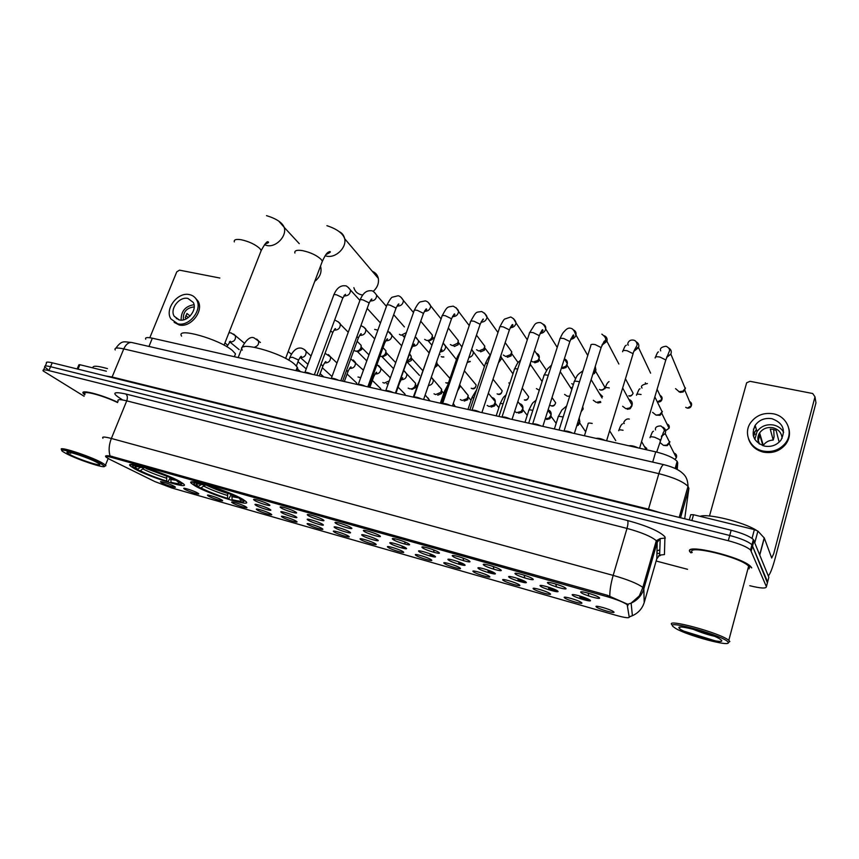 <?xml version="1.0" encoding="UTF-8"?>
<svg xmlns="http://www.w3.org/2000/svg" width="859" height="859" viewBox="0 0 859 859"><rect width="100%" height="100%" fill="white"/><g stroke="black" fill="none" stroke-linecap="round" stroke-linejoin="round"><path stroke-width="1.29" d="M195.025 485.872C209.467 494.494 253.652 508.077 245.803 501.398L243.054 499.466C229.428 490.951 183.343 476.766 191.654 483.574L195.025 485.872M134.573 468.756C149.509 477.271 190.773 490.156 183.665 484.025L180.197 481.674C166.002 473.266 122.955 459.79 130.461 466.04L134.573 468.756M197.634 492.991L198.311 493.42C201.371 495.503 189.034 491.756 184.889 489.351L183.805 488.556C182.763 487.257 194.037 490.865 197.634 492.991M221.525 499.82L222.127 500.196C225.294 502.354 212.613 498.531 208.533 496.105L207.513 495.342C206.428 494 217.993 497.683 221.525 499.82M245.899 506.778L246.415 507.111C249.701 509.333 236.665 505.425 232.639 502.987L231.694 502.279C230.556 500.883 242.431 504.641 245.899 506.778M270.768 513.886L271.197 514.165C274.59 516.452 261.19 512.458 257.238 510.021L256.369 509.344C255.166 507.894 267.364 511.739 270.768 513.886M296.14 521.134L296.495 521.359C300.006 523.711 286.208 519.641 282.343 517.193L281.537 516.549C280.281 515.056 292.822 518.986 296.14 521.134M322.039 528.532L322.308 528.704C325.937 531.13 311.742 526.964 307.952 524.505L307.211 523.915C305.901 522.369 318.807 526.384 322.039 528.532M348.475 536.08L348.657 536.209C352.415 538.7 337.791 534.438 334.097 531.979L333.421 531.42C332.046 529.82 345.339 533.933 348.475 536.08M375.469 543.801L375.576 543.865C379.463 546.431 364.377 542.072 360.78 539.602L360.179 539.098C358.751 537.433 372.43 541.642 375.469 543.801M403.043 551.671L403.064 551.682C407.08 554.323 391.511 549.857 388.043 547.387L387.506 546.925C386.002 545.207 400.111 549.513 403.043 551.671M431.207 559.714C435.126 562.344 419.181 557.781 415.874 555.344L415.412 554.925C413.855 553.175 428.19 557.491 431.143 559.681L431.207 559.714M459.973 567.939C463.72 570.537 447.432 565.866 444.318 563.461L443.91 563.096C442.299 561.303 456.816 565.619 459.844 567.842L459.973 567.939M489.383 576.335C492.937 578.902 476.294 574.134 473.384 571.772L473.03 571.439C471.376 569.624 486.065 573.93 489.168 576.185L489.383 576.335M519.437 584.925C522.798 587.449 505.79 582.574 503.084 580.255L502.794 579.975C501.087 578.118 515.98 582.434 519.158 584.721L519.437 584.925M550.179 593.709C553.325 596.189 535.941 591.207 533.45 588.93L533.214 588.694C531.453 586.804 546.571 591.121 549.824 593.451L550.179 593.709M581.607 602.685C584.539 605.123 566.757 600.033 564.503 597.8L564.32 597.617C562.505 595.695 577.86 600.011 581.189 602.374L581.607 602.685M613.766 611.876C616.461 614.26 598.283 609.052 596.264 606.873L596.135 606.733C594.267 604.779 609.869 609.106 613.283 611.501L613.766 611.876M174.194 486.291L174.957 486.774C177.92 488.792 165.894 485.12 161.696 482.726L160.547 481.888C159.559 480.643 170.544 484.175 174.194 486.291M269.844 509.301L270.263 509.57C273.86 511.985 260.041 507.916 255.95 505.36L255.059 504.652C253.802 503.127 266.344 507.068 269.844 509.301M295.915 516.699L296.248 516.914C299.963 519.416 285.736 515.239 281.731 512.673L280.904 512.018C279.583 510.439 292.489 514.466 295.915 516.699M322.533 524.258L322.769 524.419C326.624 526.986 311.967 522.723 308.048 520.146L307.297 519.534C305.911 517.902 319.204 522.014 322.533 524.258M349.72 531.979L349.871 532.086C353.865 534.727 338.747 530.368 334.924 527.78L334.248 527.211C332.798 525.515 346.499 529.735 349.72 531.979M377.498 539.871L377.573 539.914C381.697 542.63 366.095 538.163 362.391 535.576L361.779 535.06C360.265 533.299 374.384 537.616 377.498 539.871M405.888 547.935C410.076 550.705 394.013 546.131 390.437 543.543L389.9 543.071C388.322 541.267 402.817 545.658 405.867 547.913L405.888 547.935M434.912 556.17C438.906 558.908 422.488 554.227 419.117 551.682L418.644 551.263C417.002 549.416 431.669 553.797 434.804 556.095L434.912 556.17M464.569 564.588C468.38 567.294 451.598 562.516 448.43 560.004L448.022 559.628C446.326 557.749 461.176 562.119 464.386 564.46L464.569 564.588M494.913 573.211C498.521 575.863 481.362 570.977 478.399 568.518L478.055 568.196C476.305 566.274 491.348 570.634 494.644 573.017L494.913 573.211M525.944 582.015C529.337 584.635 511.792 579.642 509.054 577.227L508.775 576.947C506.96 574.993 522.218 579.353 525.601 581.768L525.944 582.015M557.695 591.035C560.863 593.612 542.909 588.501 540.408 586.128L540.182 585.902C538.325 583.916 553.808 588.275 557.276 590.724L557.695 591.035M590.187 600.258C593.129 602.793 574.757 597.553 572.491 595.233L572.33 595.062C570.408 593.043 586.149 597.402 589.704 599.893L590.187 600.258M268.867 504.458L269.275 504.727C273.076 507.282 258.838 503.116 254.597 500.432L253.673 499.702C252.353 498.091 265.259 502.128 268.867 504.458M295.668 512.018L295.979 512.222C299.92 514.863 285.242 510.6 281.086 507.905L280.238 507.218C278.853 505.554 292.146 509.688 295.668 512.018M323.059 519.749L323.263 519.888C327.354 522.605 312.204 518.245 308.156 515.54L307.382 514.906C305.922 513.177 319.623 517.397 323.059 519.749M351.041 527.641L351.159 527.716C355.39 530.529 339.756 526.052 335.815 523.346L335.117 522.755C333.593 520.962 347.723 525.289 351.041 527.641M379.657 535.715L379.678 535.726C384.059 538.614 367.91 534.04 364.076 531.324L363.464 530.787C361.864 528.929 376.446 533.364 379.657 535.715M408.905 543.972C413.2 546.85 396.643 542.169 392.982 539.473L392.445 538.99C390.781 537.09 405.598 541.535 408.841 543.919L408.905 543.972M438.831 552.412C442.922 555.258 425.989 550.469 422.542 547.817L422.07 547.376C420.352 545.433 435.352 549.867 438.681 552.294L438.831 552.412M469.443 561.045C473.33 563.858 456.011 558.951 452.779 556.342L452.382 555.966C450.599 553.98 465.793 558.404 469.207 560.873L469.443 561.045M500.776 569.882C504.448 572.652 486.731 567.638 483.724 565.072L483.392 564.75C481.545 562.72 496.942 567.133 500.443 569.646L500.776 569.882M532.848 578.934C536.284 581.65 518.149 576.529 515.389 574.005L515.121 573.737C513.21 571.675 528.843 576.078 532.43 578.622L532.848 578.934M565.673 588.19C568.883 590.874 550.318 585.623 547.806 583.154L547.591 582.939C545.626 580.834 561.507 585.237 565.19 587.824L565.673 588.19M599.303 597.681C602.256 600.312 583.25 594.933 580.995 592.517L580.845 592.356C578.816 590.219 594.965 594.621 598.744 597.252L599.303 597.681M109.931 459.468L106.097 457.171C105.174 456.108 107.074 456.204 111.777 457.482L607.109 596.661C616.945 599.561 623.634 602.234 627.188 604.682L629.239 617.256C628.724 618.255 624.407 617.642 616.29 615.388L171.628 487.912L154.845 481.566L109.931 459.468M656.952 553.185L659.691 553.615M145.697 339.198C144.946 337.447 147.157 337.115 152.333 338.199L655.718 451.855C666.466 454.551 673.617 457.718 677.16 461.369L677.74 462.861L677.225 469.508M751.743 567.874L750.83 566.639C742.38 556.9 682.54 542.705 690.035 551.983L690.776 552.638M106.108 455.807L105.775 456.623C104.884 455.764 106.312 455.528 110.059 455.925L607.27 595.233L627.725 604.274L631.129 603.125C637.528 600.226 641.77 595.459 643.831 588.823L644.196 602.599M767.398 582.842L751.947 544.724C748.157 541.481 740.748 538.4 729.721 535.479L50.552 366.696C45.956 365.612 44.045 365.741 44.818 367.083L47.857 369.467M590.294 600.377L580.072 597.467M557.813 591.142L548.751 588.576M526.073 582.134L518.127 579.879M495.052 573.329L488.17 571.375M464.719 564.717L458.878 563.053M435.062 556.288L430.209 554.914M406.06 548.053L402.162 546.947M117.715 402.27C101.373 394.485 79.361 388.934 83.334 393.497L84.719 394.85M749.767 585.709C760.687 588.404 766.228 588.726 766.389 586.676L750.541 549.964C746.739 546.754 739.32 543.672 728.292 540.73L48.888 370.605C44.292 369.51 42.381 369.617 43.165 370.938L84.128 396.267M656.126 561.013L687.533 569.292M766.389 586.676L768.859 577.28L753.354 539.495C749.563 536.22 742.165 533.138 731.159 530.228L52.227 362.809C47.621 361.725 45.71 361.864 46.472 363.228L45.269 366.02M767.624 581.972L751.947 544.724C748.157 541.481 740.748 538.4 729.721 535.479L50.552 366.696C45.956 365.612 44.045 365.741 44.818 367.083L43.605 369.907M106.387 371.206L79.876 364.721L78.008 369.166M219.861 278.026L179.488 270.156L176.75 271.884L149.81 337.727M77.16 368.951L78.91 364.796L79.876 364.721M187.949 298.449C179.424 296.205 169.524 309.004 174.205 316.252L179.263 319.913C187.659 322.222 197.602 309.723 193.232 302.4L187.949 298.449M194.027 304.687C185.254 306.169 180.959 311.312 181.163 320.117M190.097 316.037L186.951 313.492L185.254 317.712L186.51 318.721M194.209 306.888C186.424 307.812 182.827 312.139 183.397 319.87M174.152 322.35L179.134 324.938C190.494 328.084 204.012 311.183 198.139 301.23L194.886 297.482M177.695 323.8C189.066 326.957 202.617 310.024 196.732 300.049C195.186 297.139 192.77 295.324 189.495 294.616C177.867 291.577 164.423 309.047 170.866 318.882L177.695 323.8M176.374 317.97L176.428 318.7M185.855 315.575L188.325 317.583M100.589 463.398C87.425 456.14 53.398 445.735 63.459 451.984L66.304 453.627C77.439 459.619 105.313 468.864 104.53 466.287L100.589 463.398M104.991 466.093L105.904 465.696L105.507 465.052L101.791 462.657C89.433 455.807 56.297 445.198 61.751 449.815M117.597 402.549C102.479 395.226 81.251 389.771 85.03 394.098M117.704 402.313C101.523 394.592 79.629 389.052 83.581 393.583L84.751 394.764M107.461 368.608C97.121 365.698 92.289 365.462 92.955 367.92M70.234 454.744C80.585 460.327 105.979 468.101 98.441 463.345L96.552 462.239C88.327 457.707 66.24 450.352 66.948 452.371L70.234 454.744M69.01 452.038L70.782 453.262L70.148 452.446M70.782 453.262L69.611 452.339M314.738 281.408C319.913 277.242 321.9 272.389 320.708 266.848L320.493 266.204M170.275 477.658L167.999 481.792C156.746 478.28 146.878 474.426 138.385 470.217L140.339 470.775C147.931 474.522 156.735 477.958 166.743 481.094L166.71 476.09M144.516 467.446L140.339 470.775M234.443 356.743L235.484 353.833L232.37 350.493C219.217 339.069 175.247 326.731 181.593 336.127M181.678 483.864L182.913 483.402M176.836 479.902L176.342 480.192C167.827 475.907 157.691 471.935 145.912 468.273L145.858 467.854M179.671 481.384L179.069 481.749L181.507 483.95L182.838 483.349M170.78 477.894L171.005 482.296L172.251 482.994C178.264 484.562 181.346 484.884 181.507 483.95M138.385 470.217L137.923 468.982M176.342 480.192L174.313 479.623C166.71 475.811 157.68 472.278 147.243 469.014L145.912 468.273M171.005 482.296C178.876 484.272 180.981 483.95 177.298 481.33L179.069 481.749M166.743 481.094L167.999 481.792M177.051 481.169L176.61 480.031M132.114 464.601L132.587 465.632M143.721 467.21L142.895 467.79L141.552 467.038C132.973 464.934 130.675 465.288 134.68 468.112L137.504 469.207L140.693 467.253M142.895 467.79C137.805 466.501 135.196 466.254 135.056 467.049L137.504 469.207M353.876 287.679C354.971 291.545 357.548 293.928 361.585 294.841L362.809 295.002M373.182 291.416C377.348 287.604 379.066 283.277 378.325 278.413C377.541 274.977 375.533 272.614 372.301 271.304M231.092 494.505L228.741 499.068C217.048 495.428 207.094 491.531 198.88 487.354L200.942 487.933C208.275 491.649 217.155 495.138 227.571 498.392L227.71 493.055M296.033 370.519C297.751 369.918 298.159 368.812 297.278 367.212L294.82 364.441C282.31 352.652 235.216 339.917 242.313 350.096M231.984 494.902L232.048 499.659L233.218 500.346C240.037 502.128 243.526 502.472 243.677 501.398L245.105 500.818M232.048 499.659C240.627 501.806 243.14 501.549 239.586 498.875L239.199 497.941C230.964 493.721 220.731 489.684 208.469 485.883L208.426 485.442M208.469 485.883L209.714 486.613C220.591 490.006 229.697 493.581 237.02 497.361L239.704 497.64M242.388 499.079L241.712 499.487L243.677 501.398L245.04 500.765M198.88 487.354L198.461 486.28M239.586 498.875L241.712 499.487M227.571 498.392L228.741 499.068M204.871 485.249L200.942 487.933M193.275 481.942L193.801 483.123M203.83 484.111L203.873 484.583C194.209 482.21 191.6 482.597 196.056 485.722L198.268 486.398L201.478 484.465M203.873 484.583L205.129 485.314C199.32 483.842 196.367 483.574 196.26 484.497L198.268 486.398M205.935 484.701L205.129 485.314M304.655 372.591C305.783 372.011 308.198 372.559 311.903 374.234M377.853 330.178L374.642 329.394M379.538 321.964L380.634 322.49M331.048 378.551C332.272 377.981 334.731 378.54 338.446 380.226M406.35 332.669L401.142 335.235L399.403 334.355M404.396 326.925L393.69 314.684M405.223 335.848L403.333 336.062M357.999 384.639C359.32 384.08 361.832 384.649 365.547 386.346M429.747 331.993L432.41 335.171L431.852 337.727C430.542 339.777 428.77 340.669 426.526 340.389L424.647 339.402M432.378 336.127L432.464 339.284L428.63 341.206M385.519 390.856C386.947 390.308 389.514 390.888 393.239 392.595M455.603 337.157L458.352 340.615L457.622 343.246L452.392 345.651L450.363 344.534M458.298 341.485L458.18 344.717L454.422 346.445M413.641 397.202C415.176 396.675 417.807 397.266 421.522 398.984M481.963 342.419L484.809 346.177L483.885 348.872L478.774 351.009L476.573 349.742M484.723 346.95L484.39 350.257L480.718 351.793M442.374 403.687C444.017 403.182 446.712 403.784 450.438 405.512M508.872 347.798L511.771 351.868L510.654 354.606L505.683 356.474L503.31 355.046M511.674 352.544L511.116 355.905L507.54 357.247M471.741 410.323C473.513 409.829 476.251 410.452 479.988 412.18M536.327 353.285C538.421 354.005 539.398 355.476 539.28 357.677L537.949 360.436L533.138 362.058L531.055 360.984M539.162 358.278L538.357 361.65L534.899 362.809M501.774 417.098C503.653 416.626 506.466 417.259 510.192 418.999M564.363 358.89C566.586 359.696 567.574 361.274 567.316 363.625L565.78 366.374L561.496 367.802M567.198 364.141L566.145 367.502L562.817 368.49M532.473 424.035C534.491 423.573 537.358 424.228 541.095 425.978M595.298 366.235L595.845 369.971L593.172 373.064M595.813 370.326L594.503 373.45L592.796 374.266M563.88 431.121C566.027 430.692 568.969 431.347 572.695 433.119M596.017 438.38C598.293 437.961 601.3 438.638 605.037 440.42M645.624 383.404L645.334 382.813M628.895 445.8C631.322 445.413 634.404 446.1 638.13 447.893M685.514 388.032L683.002 391.103L679.147 391.715L675.561 388.644M684.956 389.739L683.152 391.951L680.382 392.391L678.782 391.629M358.632 342.805L361.134 345.35L360.952 347.788C359.792 350.257 357.967 351.363 355.465 351.106L354.08 350.472M361.231 346.531L361.757 349.473L357.806 351.857M383.297 347.97L385.927 350.751L385.605 353.317C384.37 355.626 382.556 356.646 380.161 356.356L379.925 356.302M385.981 351.836L386.346 354.917L382.427 357.108M409.582 353.715L411.203 356.281L410.978 358.343L406.747 361.779M411.214 357.269L411.397 360.469L407.531 362.455M436.834 361.242L436.716 363.776L435.18 366.02M436.941 362.82L437.231 365.451L434.536 367.877M509.741 383.683L508.829 382.899M539.28 390.233L536.424 388.612M569.732 396.128L567.294 396.214L564.578 394.41M570.247 387.13L572.234 388.15M600.774 402.302L600.42 401.507L596.253 402.377L593.301 400.305M599.238 393.207L602.556 396.536M600.752 402.399L597.81 402.989M628.885 399.424C631.58 400.401 632.643 402.27 632.095 405.04L629.754 407.993L625.824 408.68L622.646 406.275M631.902 405.996L630.098 408.777L627.263 409.271M631.215 403.719L631.773 404.739M662.375 411.44L659.723 414.586L656.018 415.112L652.604 412.352M661.924 413.039L660.013 415.305L656.029 415.112M753.386 429.264L755.533 426.601M752.022 538.378L754.374 529.616L693.524 514.734L691.882 520.543M768.322 575.938C770.287 573.812 772.606 567.778 775.28 557.856L815.964 402.871L814.998 396.826L773.755 553.615L771.704 558.017L764.306 538.035L759.828 554.86M814.998 396.826L812.7 393.519L750.014 381.31L746.643 382.781L709.48 515.991M689.294 519.91L690.765 514.67L693.524 514.734M754.374 529.616L757.906 531.098L764.306 538.035M771.93 418.698C764.821 417.624 759.238 419.847 755.158 425.355C750.702 435.191 753.815 442.106 764.499 446.1C771.253 447.228 776.729 445.241 780.938 440.162C786.06 429.983 783.054 422.832 771.93 418.698M783.644 432.345C781.486 428.501 778.125 426.064 773.562 425.022C766.561 423.949 761.042 426.139 757.026 431.572L754.846 439.443M779.661 441.666L778.93 441.279L776.117 430.359L773.283 429.403L770.265 429.124L773.207 440.066C768.945 440.28 765.637 442.041 763.297 445.349L763.06 445.724M762.942 445.681L759.796 435.073L758.336 440.442L759.42 444.049M782.077 438.348C781.669 432.818 778.587 429.275 772.842 427.718C767.259 426.859 762.856 428.577 759.624 432.893C757.38 436.544 757.262 440.227 759.259 443.942M748.5 438.766C750.787 445.724 755.78 450.191 763.479 452.156C772.552 453.692 779.961 451.072 785.684 444.286C789.174 439.486 790.248 434.321 788.906 428.791M763.157 451.072C772.252 452.607 779.671 449.976 785.416 443.169C794.017 432.582 787.027 416.121 773.25 413.791C763.511 412.352 755.888 415.434 750.379 423.025C743.218 433.43 749.971 448.57 763.157 451.072M755.233 425.592L754.61 426.268M756.371 429.382L753.193 435.245M755.684 434.203L754.46 433.935L753.504 436.458M755.168 431.304L753.912 433.022M773.207 440.066L774.077 436.834L773.734 429.5M758.615 434.815L759.796 435.073M728.056 642.145C724.985 636.132 665.457 619.296 672.898 626.436L675.689 628.455C687.576 635.671 731.106 647.342 728.196 642.392L728.056 642.145M728.249 642.629L729.849 641.501L728.797 640.331C720.39 632.933 664.533 617.846 671.985 624.837M749.048 568.873L749.477 567.284L748.64 566.156C740.834 557.147 685.353 543.962 692.214 552.541M751.421 567.788L750.519 566.564C742.165 556.933 682.948 542.888 690.346 552.058L691.023 552.906M761.6 535.082L758.357 531.592M756.199 530.175C743.11 521.896 707.773 513.285 700.064 516.334M679.211 628.23C682.218 632.836 725.608 645.27 721.539 640.288L719.187 638.548C709.62 632.847 676.355 624.096 678.997 627.908L679.211 628.23M692.998 629.196C700.665 632.428 707.762 634.769 714.312 636.218M684.258 631.268L715.279 640.857M290.267 353.307L291.577 353.962M360.748 377.595L357.988 377.026M362.251 369.091L363.604 369.681M389.277 380.859L384.209 383.125L382.846 382.523M387.173 374.567L390.029 377.455L390.083 378.583M388.3 383.619L386.475 383.769M412.578 380.14L415.595 383.318L414.983 386.249C413.651 388.279 411.88 389.127 409.679 388.794L408.186 388.107M415.616 384.22L415.692 387.602L411.869 389.428M438.487 385.82L441.655 389.31L440.817 392.359L435.642 394.592L434.01 393.798M441.644 390.104L441.483 393.605L437.757 395.204M464.912 391.618L468.23 395.451L467.135 398.587L462.142 400.498L460.338 399.585M468.187 396.117L467.758 399.725L464.171 401.089M491.874 397.534L492.121 397.588C494.204 398.179 495.267 399.564 495.321 401.733L493.957 404.922L489.158 406.522L487.171 405.459M495.267 402.28L495.364 404.589L494.548 405.953L491.101 407.102M519.405 403.58L519.674 403.633C521.928 404.288 523.013 405.802 522.948 408.154L521.306 411.364L516.742 412.664L514.605 411.482M522.884 408.594L522.906 410.699L521.875 412.288L518.589 413.222M548.085 409.872C550.34 410.699 551.349 412.32 551.124 414.725L549.202 417.904L545.175 418.999M551.059 415.069L551.006 416.926L549.739 418.741L546.635 419.482M579.213 417.871L579.782 421.758L577.667 424.55L578.171 425.291L576.711 425.892M579.804 421.705L579.696 423.283L578.171 425.291M578.977 420.105L579.589 421.017M669.945 441.698L666.777 445.112L663.513 445.392L660.077 442.621M669.451 443.19L667.175 445.638L664.662 445.52M627.854 605.541L628.262 604.124M607.109 596.661L607.506 595.308M111.777 457.482L112.218 456.397M148.961 346.456L152.333 338.199M676.012 468.885L677.74 462.861M652.711 462.11L655.718 451.855M122.064 399.542C111.305 393.035 112.561 391.189 125.844 394.002L627.607 520.533C628.24 521.928 628.036 524.559 627.006 528.414L126.735 400.842C119.809 399.167 116.953 399.295 118.145 401.217M627.607 520.533C647.299 525.944 659.744 531.367 664.92 536.789L664.447 554.581L659.916 555.064C660.861 555.494 660.399 555.752 658.552 555.837M656.834 541.331L656.308 540.698C651.272 536.478 641.501 532.387 627.006 528.414L613.165 575.39C627.746 579.589 637.646 583.594 642.854 587.416L643.831 588.823L657.199 542.33L656.834 541.331M609.793 596.114C609.772 590.219 610.899 583.304 613.165 575.39L111.359 438.466C108.91 444.822 108.481 450.642 110.059 455.925M629.389 616.73L632.396 615.71C638.387 612.993 642.36 608.526 644.293 602.288L656.824 558.586L657.199 542.33L660.206 538.593L665.349 538.045M102.951 438.262C101.63 436.587 104.433 436.651 111.359 438.466L126.735 400.842C127.787 397.717 127.486 395.441 125.844 394.002M634.608 601.268L633.888 601.16M728.292 540.73L731.159 530.228M751.238 550.909L754.03 540.461M48.888 370.605L52.227 362.809M656.716 558.951L659.637 555.075L660.206 538.593L656.308 540.698L642.854 587.416L639.343 595.878L631.129 603.125L632.396 615.71L629.336 616.902M651.347 557.921L652.056 555.472M657.017 550.92L659.819 549.814M684.698 518.772L688.886 488.384L688.027 486.334C683.12 481.588 673.392 477.368 658.853 473.653L123.771 348.915C117.007 347.444 114.15 347.798 115.203 349.967M111.895 377.52L123.771 348.915C125.779 344.523 128.356 342.365 131.502 342.44L132.479 342.666M105.593 375.963L112.142 377.015L648.513 509.162L661.151 512.963M688.886 488.384L680.543 517.752M658.993 555.483L659.895 555.687M115.847 348.206C122.193 339.445 124.415 342.14 131.502 342.44L663.706 464.633C662.182 465.073 660.571 468.08 658.853 473.653L648.309 509.795M679.19 517.419L688.027 486.334C687.672 477.089 684.118 474.469 680.79 471.741C677.096 468.95 671.394 466.577 663.706 464.633L664.147 464.74M679.813 515.207L680.897 514.187L681.348 509.827M680.897 514.187L681.015 510.998M234.292 241.873C233.798 239.661 236.096 238.952 241.186 239.736C248.895 241.443 255.08 244.332 259.74 248.412L261.211 250.517L260.427 252.514M279.089 221.493L284.189 227.345C287.131 235.946 276.126 247.628 267.02 245.545L264.454 244.729M144.505 467.489L145.901 468.176M148.575 469.422L166.678 476.176M170.651 479.365L176.771 480.439M143.174 469.068C149.863 472.364 157.605 475.403 166.388 478.152M139.641 467.028L140.35 467.5M294.884 253.029C294.304 250.57 296.849 249.765 302.518 250.624C310.582 252.396 316.81 255.348 321.202 259.461L322.372 261.222L321.524 263.466M339.015 231.554C342.075 232.961 343.954 235.345 344.674 238.705C346.8 247.521 335.89 258.226 326.839 256.197L325.142 255.757M205.752 484.841C211.937 487.912 219.217 490.757 227.592 493.377M231.769 496.674L238.866 497.887M203.873 486.194C210.337 489.469 218.143 492.54 227.281 495.396M304.934 372.387L333.625 295.475C333.389 294.616 334.366 294.39 336.545 294.809L342.44 297.611L342.505 298.825M348.292 287.389L350.472 290.052C350.332 293.896 348.303 295.861 344.416 295.936L343.933 295.807M331.327 378.357L359.867 300.586C359.62 299.684 360.63 299.447 362.906 299.877L368.812 302.701L368.833 303.903M374.417 292.318L376.682 295.228C376.425 299.029 374.363 300.929 370.53 300.951M443.835 357.065L441.998 356.882L443.598 356.786M358.278 384.456L386.647 305.804C386.389 304.87 387.441 304.612 389.825 305.063L395.731 307.909L395.698 309.079M401.078 297.354L403.429 300.521C403.043 304.258 400.96 306.105 397.18 306.083M385.788 390.684L413.995 311.13C413.716 310.153 414.822 309.895 417.302 310.346L423.219 313.213L423.143 314.373M428.297 302.486L430.724 305.944C430.219 309.584 428.126 311.366 424.432 311.323M470.077 361.317L467.307 362.144M413.898 397.051L441.913 316.563C441.623 315.543 442.772 315.274 445.37 315.747L451.286 318.635L451.168 319.773M456.097 307.737L458.577 311.506C457.997 314.931 455.946 316.66 452.425 316.703M442.621 403.558L470.431 322.114C470.131 321.062 471.333 320.783 474.039 321.266L479.966 324.176L479.805 325.293M484.497 313.106L487.021 317.186C486.366 320.407 484.369 322.071 481.029 322.179M471.978 410.205L499.562 327.794C499.251 326.699 500.507 326.399 503.331 326.914L509.269 329.835L509.065 330.93M513.499 318.582L516.055 323.005C515.336 325.99 513.403 327.58 510.257 327.773M573.425 384.381L572.781 384.113L573.49 384.188M501.978 417.002L529.337 333.593C529.004 332.454 530.314 332.143 533.278 332.669L539.216 335.611L538.969 336.685M543.156 324.187C545.143 325.153 545.991 326.742 545.701 328.965C544.928 331.714 543.071 333.217 540.139 333.475M575.015 377.906L575.702 378.207M602.771 383.629L604.833 387.184C604.478 389.202 603.147 390.169 600.828 390.104L600.505 389.879C602.664 390.093 604.102 389.202 604.833 387.184L595.759 371.496M532.655 423.949L559.757 339.52C559.413 338.339 560.787 338.017 563.88 338.564L569.818 341.528L569.538 342.569M573.468 329.92C575.584 330.983 576.421 332.701 575.992 335.053C575.165 337.555 573.404 338.961 570.698 339.294M631.097 389.46L633.104 393.261C631.913 395.634 630.57 396.536 629.078 395.988L628.777 395.774C630.871 395.999 632.31 395.161 633.104 393.261L625.492 378.84M564.03 431.057L590.863 345.576C590.509 344.352 591.948 344.019 595.18 344.588L601.117 347.573L600.806 348.582M604.468 335.794C606.701 336.964 607.528 338.8 606.926 341.281L601.944 345.221M622.646 351.728C622.346 350.493 623.859 350.171 627.188 350.751L633.094 353.693L632.782 354.735M636.175 341.796C638.527 343.106 639.321 345.05 638.548 347.648L633.921 351.267M660.023 395.43C661.806 396.246 662.439 397.588 661.935 399.456L657.629 401.776M689.573 401.529C691.398 402.452 691.989 403.87 691.355 405.77C690.7 407.52 689.347 408.304 687.318 408.122L691.355 405.77L684.806 390.179M655.149 358.01C654.934 356.775 656.523 356.453 659.927 357.054L665.811 359.953L665.489 361.027M668.624 347.949C671.083 349.398 671.835 351.46 670.868 354.155L666.627 357.441M330.597 330.951L332.369 332.154L332.487 333.228M338.156 321.696L340.304 324.176C340.304 328.084 338.339 330.081 334.409 330.157M356.904 336.599L358.386 337.888L358.149 338.543M363.625 326.871L365.87 329.588C365.751 333.442 363.754 335.386 359.878 335.407M383.748 342.43L384.338 343.965M389.61 332.143L391.951 335.117C391.693 338.918 389.664 340.808 385.852 340.776L385.788 340.765M448.377 383.125L446.487 382.964L448.505 382.727M416.132 337.523L418.548 340.787C418.193 344.448 416.164 346.274 412.481 346.274M448.602 376.94L450.148 377.949M395.698 393.154L411.064 349.506M474.028 382.416L476.154 384.972C475.661 387.978 474.393 389.224 472.343 388.719L471.945 388.504C474.436 388.612 475.843 387.441 476.154 384.972L464.365 370.809M413.544 397.18L429.865 351.17M443.201 343.02L445.681 346.585C445.306 349.881 443.427 351.664 440.055 351.922M499.959 388L502.161 390.781C501.538 393.68 500.249 394.872 498.274 394.356L497.898 394.152C500.325 394.292 501.742 393.175 502.161 390.781L493.012 379.195M441.419 403.472L457.031 357.806L458.556 356.882M471.72 349.108L473.373 352.523C473.062 355.164 471.559 356.85 468.864 357.559M526.395 393.68L528.65 396.718C527.92 399.499 526.599 400.627 524.709 400.111L524.355 399.907C526.707 400.079 528.145 399.016 528.65 396.718L522.229 388.085M469.884 409.904L485.367 363.722L487.826 362.852M500.829 355.701L501.635 358.59L498.403 362.97M553.368 399.489L555.655 402.774C554.796 405.437 553.464 406.511 551.671 405.985L551.328 405.781C553.615 405.974 555.054 404.976 555.655 402.774L552.015 397.556M498.972 416.465L514.316 369.767C513.972 368.812 515.11 368.554 517.719 369.005M530.379 363.046L530.475 364.807L528.8 367.899M528.682 423.176L543.887 375.952C543.543 374.9 544.864 374.664 547.838 375.233L548.257 375.34M582.713 406.629L583.186 408.959L581.21 411.461M559.048 430.037L574.091 382.266C573.748 381.171 575.133 380.924 578.225 381.525L579.471 381.858M604.972 388.697C604.629 387.581 606.078 387.334 609.299 387.957M636.508 395.247C636.251 394.131 637.765 393.894 641.072 394.528M666.96 423.949C668.978 424.776 669.676 426.214 669.075 428.265L665.575 430.552M224.972 342.838L227.474 345.125M233.669 334.087L235.387 335.676C235.935 339.681 234.163 341.818 230.072 342.107L229.374 341.871M759.743 554.646L764.199 537.884L759.753 554.667M757.906 531.098L754.857 542.501M238.179 357.58L242.281 347.025L244.396 346.649M256.691 339.069L258.505 340.808C259.139 344.019 257.764 346.156 254.404 347.229M288.839 360.265L289.837 357.602L292.468 357.269L298.137 359.814L298.331 360.791M304.054 349.334L306.072 351.417C306.33 355.411 304.462 357.473 300.446 357.612L300.049 357.494M331.51 376.092L332.079 376.306M321.03 364.173L322.877 366.213M328.428 354.617L330.543 356.904C330.694 360.866 328.782 362.885 324.82 362.97M354.928 381.353L356.721 383.039L356.786 384.36M378.776 386.711L380.677 388.569L380.72 389.771M346.682 370.014L347.916 371.754M353.274 359.996L355.486 362.509C355.519 366.439 353.575 368.414 349.667 368.447M403.064 392.176L405.083 394.206L405.094 395.269M372.849 376.038L373.45 377.391M378.615 365.494L380.924 368.253C380.838 372.108 378.862 374.041 375.018 374.03M427.814 397.738L429.929 400.885M404.471 371.088L406.865 374.127C406.672 377.82 404.729 379.699 401.035 379.753M395.956 393.207L399.499 383.146M413.276 397.116L417.71 385.229M431.368 377.047L433.323 380.15C433.172 383.232 431.529 385.057 428.405 385.616M453.284 403.462L455.249 406.597M440.345 403.236L444.21 391.951L445.617 391.189M459.769 384.349L460.306 386.303L457.557 390.877M467.972 409.464L471.795 398.082L474.082 397.395M496.18 415.842L499.959 404.353C499.627 403.515 500.69 403.322 503.138 403.773M524.978 422.338L528.714 410.752C528.382 409.829 529.649 409.668 532.516 410.258L532.816 410.334M554.388 428.985L558.082 417.291C557.749 416.336 559.069 416.164 562.054 416.787L563.128 417.077M584.442 435.771L588.082 423.97C587.739 422.982 589.124 422.8 592.238 423.444M644.325 446.401L646.827 448.516M618.727 430.756C618.426 429.768 619.876 429.597 623.076 430.262M650.027 437.693C649.801 436.694 651.326 436.544 654.601 437.22L660.292 439.872L660.056 440.667M662.89 427.159C665.424 428.63 666.187 430.746 665.188 433.505L661.409 436.512M674.014 453.08C676.291 453.896 677.075 455.442 676.355 457.697L674.863 459.329M401.98 546.002L402.388 548.149M627.188 604.682L627.371 604.038M106.398 456.44L106.677 455.742M675.12 468.466L677.16 461.369M394.034 538.657L393.626 539.86L394.861 538.797M581.414 591.83L580.845 592.356M548.149 582.434L547.591 582.939M515.658 573.243L515.121 573.737M588.147 593.118L588.812 596.017M555.794 584.023L556.428 586.901M524.183 575.165L524.785 577.989M493.302 566.532L493.871 569.27M463.108 558.114L463.635 560.734M423.53 547.011L422.574 547.838M433.602 549.91L434.074 552.38M404.729 541.9L405.169 544.198M579.728 595.963L580.351 598.712M548.429 587.116L549.03 589.832M517.827 578.483L518.396 581.135M487.901 570.065L488.438 572.631M458.631 561.85L459.125 564.299M420.008 550.92L419.128 551.693M430.005 553.83L430.456 556.138M392.176 542.909L391.017 543.897M131.051 464.579L130.461 466.04M192.298 481.931L191.654 483.574M750.541 549.964L753.354 539.495M178.629 319.752L174.205 316.252M198.139 301.23L196.732 300.049M67.603 452.102L66.948 452.371M108.159 458.545L105.507 465.052M104.53 466.287L105.904 465.696M266.526 215.641C276.426 218.701 282.31 222.61 284.189 227.345L299.254 243.645M235.484 353.833L234.357 356.721M136.119 466.587L135.056 467.049M224.059 345.168L261.211 250.517C264.765 243.956 267.042 241.057 268.04 241.819C269.318 242.27 268.33 242.99 265.077 243.967M326.903 225.67C336.943 228.999 342.87 233.337 344.674 238.705L378.325 278.413M297.278 367.212L295.99 370.637M197.452 483.961L196.26 484.497M285.596 358.439L322.372 261.222C326.667 252.095 327.59 252.686 329.534 251.601C331.37 251.59 330.178 252.6 325.937 254.608M333.904 294.744C337.716 285.338 343.342 285.575 345.146 285.8C346.198 285.51 347.97 286.927 350.472 290.052L359.792 300.285M344.18 295.442L345.543 294.315L342.773 298.094L314.34 374.782M367.19 308.402L380.451 322.973M360.146 299.823C364.216 290.245 368.758 290.739 371.335 290.729C372.677 290.61 374.47 292.114 376.682 295.228L386.443 306.384M370.476 300.467L371.936 299.168C371.732 298.524 370.787 299.845 369.102 303.141L340.798 380.752M404.589 337.641L402.495 335.289M441.225 356.603L442.256 357.076M386.937 305.009C389.771 299.619 391.64 296.999 392.542 297.139L398.05 295.764C399.779 295.893 401.572 297.482 403.429 300.521L413.49 312.547M397.32 305.579L398.898 304.118C398.737 303.367 397.771 304.752 395.988 308.284L367.813 386.851M420.738 321.212L432.41 335.171M432.464 339.284L431.852 337.727M434.128 338.94L432.861 337.437M439.937 354.638L439.357 353.951M431.927 345.243L427.846 340.443M414.296 310.303C417.141 304.709 419.235 301.885 420.556 301.842L425.345 300.897C427.46 301.337 429.253 303.023 430.724 305.944L441.086 318.947M424.733 310.808C426.59 309.809 427.159 309.251 426.429 309.133C426.365 308.252 425.366 309.712 423.433 313.546L395.419 393.089M448.323 328.02L458.352 340.615M458.18 344.717L457.622 343.246M461.97 346.896L458.706 342.816M454.239 346.402L453.681 345.715M470.292 361.596L467.586 362.358M442.224 315.704C447.539 305.654 447.314 307.264 453.198 306.148C456.644 308.059 458.438 309.841 458.577 311.506L469.239 325.593M452.736 316.133C454.755 314.974 455.367 314.351 454.561 314.244C454.647 313.116 453.616 314.673 451.469 318.914L423.616 399.456M476.466 335.139L484.809 346.177M484.39 350.257L483.885 348.872M490.36 355.293L485.056 348.314M480.535 351.75L480.02 351.084M470.743 321.223C476.648 310.518 475.875 312.579 481.663 311.506C485.034 313.46 486.817 315.35 487.021 317.186L497.973 332.53M481.351 321.567L483.306 319.419C483.456 318.163 482.393 319.816 480.106 324.401L452.446 405.963M505.178 342.623L511.771 351.868M511.116 355.905L510.654 354.606M518.117 362.573L511.921 353.919M507.347 357.204L506.874 356.56M499.884 326.871C502.558 321.513 504.233 318.893 504.909 318.99L510.729 316.982C513.811 318.571 515.583 320.579 516.055 323.005L527.297 339.799M510.59 327.118C512.683 325.969 513.392 325.153 512.705 324.67C512.394 323.972 511.288 325.754 509.366 330.006L481.899 412.61M534.47 350.504L539.28 357.677M538.357 361.65L537.949 360.436M546.464 370.293L539.312 359.653M534.685 362.756L534.266 362.144M571.761 383.705L572.985 384.306M529.659 332.637L534.502 324.852C535.662 323.156 537.637 322.404 540.44 322.587C543.221 323.897 544.971 326.023 545.701 328.965L557.223 347.423M540.472 332.777C542.641 331.424 543.403 330.49 542.781 329.974C542.587 328.922 541.417 330.833 539.28 335.729L512.028 419.417M564.352 358.858L567.316 363.625M566.145 367.502L565.78 366.374M575.487 378.658L567.251 365.515M562.57 368.425L562.194 367.845M599.41 389.438L600.699 390.072M560.089 338.532C561.765 334.656 563.203 332.272 564.395 331.391C566.629 328.643 568.765 327.612 570.795 328.299C574.553 328.836 575.723 335.751 575.992 335.053L587.749 355.486M571.031 338.553C573.318 337.254 574.177 336.17 573.587 335.289C573.619 334.022 572.373 336.116 569.85 341.581L542.834 426.375M594.825 367.77L595.931 369.692M594.503 373.45L594.181 372.398M574.349 433.484L601.117 347.573L604.167 341.259C604.575 341.281 608.537 339.09 601.837 334.151M618.877 364.023L606.926 341.281L605.982 340.465L602.277 344.448M657.253 401.787L657.79 401.969M606.594 440.764L633.094 353.693C633.255 351.535 637.228 345.275 637.195 345.093C636.863 342.172 635.66 340.518 633.577 340.132C627.993 339.122 626.92 345.071 628.359 345.103M650.617 373.16L638.548 347.648L638.033 347.294L634.232 350.472M657.897 401.991C660.056 402.13 661.398 401.282 661.935 399.456L657.167 389.406M623.011 350.73C625.567 344.577 625.148 346.252 626.318 345.189M685.729 407.327L687.211 408.1M639.601 448.215L665.811 359.953L669.558 350.719C669.709 348.904 668.538 347.412 666.047 346.241C661.451 346.875 659.669 348.432 660.689 350.912M685.289 388.655L670.868 354.155L666.938 356.625M683.152 391.951L683.002 391.103M655.546 357.033C656.963 353.35 657.93 351.653 658.456 351.943M348.249 332.25L340.304 324.176C340.314 323.285 338.661 322.007 335.354 320.332L334.57 320.214M357.151 341.291L361.134 345.35M361.757 349.473L360.952 347.788M356.807 351.406L356.152 351.181M368.951 354.874L361.886 347.712M316.885 375.362L332.723 332.594C334.344 329.437 335.289 328.138 335.558 328.718L334.258 329.749M366.782 360.877L357 351.127M360.941 325.529C364.42 327.472 366.063 328.825 365.87 329.588L374.707 338.908M383.007 347.67L385.927 350.751M386.346 354.917L385.605 353.317M395.72 362.681L386.582 353.06M342.623 381.171L358.386 337.888C360.104 334.527 361.07 333.174 361.285 333.829L359.889 335.01M393.583 368.704L381.686 356.399M387.817 331.069L401.69 345.833M409.389 354.284L411.203 356.281M411.397 360.469L410.709 358.965M422.789 370.637L411.751 358.536M368.887 387.098L384.585 343.289C386.421 339.659 387.409 338.242 387.549 339.026L386.045 340.368M419.503 375.404L406.855 361.768M445.778 382.695L446.723 383.135M415.219 336.868L428.995 352.791M436.909 366.127L436.275 364.721M449.955 378.497L437.403 364.119M412.749 345.833C414.51 344.931 415.047 344.427 414.36 344.309C414.328 343.364 413.319 344.867 411.321 348.797M471.194 388.225L472.171 388.676M430.853 348.324L429.532 351.267M443.147 342.977L456.43 359.545M440.259 351.352C441.934 350.311 442.428 349.753 441.741 349.688L440.463 350.74M497.093 393.851L498.113 394.324M460.51 351.17L457.299 357.043M471.602 349.463L484.422 366.557M469.239 356.431L469.68 355.143M490.349 355.315C489.619 355.368 488.041 357.913 485.636 362.938M500.582 356.421L512.963 373.869M550.415 405.427L551.521 405.953M520.694 359.921C518.267 362.852 518.836 360.007 514.595 368.951M530.078 363.958L542.093 381.514M551.542 365.118L547.72 368.672L544.166 375.104M560.251 371.7L571.804 389.535M581.103 411.794L583.186 408.959L582.381 407.714M582.928 370.852C576.346 375.48 577.635 374.685 574.381 381.396M591.132 379.614L602.105 398.007M609.031 381.632C607.614 382.373 606.357 384.445 605.262 387.817M622.7 388.032L632.031 405.223M630.098 408.777L629.754 407.993M640.041 388.751C639.203 389.782 639.934 386.915 636.83 394.388M642.06 388.043C640.385 386.174 642.167 384.682 647.385 383.565M654.912 396.987L662.192 411.944M660.013 415.305L659.723 414.586M665.607 430.735L669.075 428.265L661.795 413.394M244.267 343.095L235.387 335.676L231.039 332.916L228.934 332.755M226.84 346.735L230.384 341.238L229.493 341.753M229.954 342.086L239.124 349.602M757.026 431.572L755.158 425.355M763.297 445.349L759.624 432.893M785.684 444.286L785.416 443.169M748.64 566.156L728.797 640.331M680.543 627.07L678.997 627.908M728.196 642.392L729.849 641.501M260.449 342.473L254.092 337.898C250.656 336.277 246.78 339.165 242.463 346.553M288.227 351.503L291.384 354.295M306.233 368.908L298.009 361.66M300.543 371.668L296.817 368.425M311.065 355.97L306.072 351.417C305.6 350.257 304.097 349.173 301.541 348.174C300.596 348.11 295.002 346.274 290.031 357.086M332.003 376.532L322.318 367.738M296.387 365.988L298.524 360.275C300.081 357.247 301.026 355.97 301.38 356.453L300.242 357.28M300.425 357.602L307.952 364.313M323.768 376.908L320.128 373.654M336.975 362.96L330.543 356.904L325.056 353.307M356.968 384.402L356.721 383.039L347.09 374.009M319.301 375.898L323.081 365.676C324.745 362.434 325.711 361.113 325.99 361.703L324.745 362.648M363.411 370.218L350.762 358.826M360.662 377.831L360.071 377.649M380.87 389.803L380.677 388.569L372.344 380.473M344.341 381.557L348.12 371.195C349.871 367.749 350.859 366.363 351.084 367.04L349.753 368.114M376.961 364.56L390.029 377.455M405.223 395.301L405.083 394.206L398.093 387.162M369.896 387.323L373.654 376.811C375.566 373.085 376.575 371.636 376.682 372.462L375.254 373.697M403.655 370.551L415.595 383.318M415.692 387.602L414.983 386.249M430.037 400.906L425.173 394.968M417.012 386.4L416.132 385.476M401.282 379.377L402.817 377.992C402.785 377.026 401.754 378.54 399.714 382.545M418.709 382.362L417.399 385.304M431.304 377.219L441.655 389.31M441.483 393.605L440.817 392.359M455.324 406.618L453.23 403.623M443.759 393.239L442.084 391.403M428.652 384.907L429.038 383.79M447.582 385.455L444.436 391.296M459.586 384.896L468.23 395.451M467.758 399.725L467.135 398.587M471.043 400.326L468.552 397.449M476.605 389.868L472.021 397.416M488.341 393.239L495.321 401.733M494.548 405.953L493.957 404.922M498.864 407.681L495.536 403.644M506.112 394.732C503.954 397.32 504.169 395.022 500.196 403.666M517.837 401.561L522.948 408.154M521.875 412.288L521.306 411.364M527.233 415.348L523.056 409.968M536.102 400.122C532.601 403.633 533.643 400.219 528.951 410.044M547.945 410.334L551.124 414.725M549.739 418.741L549.202 417.904M556.17 423.358L551.124 416.432M566.607 406.028L561.872 410.001L558.329 416.551M578.665 419.643L579.868 421.436M585.677 431.766L579.761 423.036M615.742 440.624L609.665 430.864M622.517 423.831C621.315 424.453 620.144 426.515 618.985 430.015M624.278 423.508C622.55 423.992 625.148 417.871 629.325 419.095M646.193 449.708L641.641 441.666M656.706 452.092L663.406 432.356C665.091 430.638 664.232 428.501 660.839 425.924C656.781 426.021 654.987 427.353 655.46 429.929M653.463 431.197C652.582 432.195 653.194 429.672 650.317 436.973M661.655 435.91L665.188 433.505L669.676 442.417M675.013 459.425L676.355 457.697L669.258 443.684"/></g></svg>
